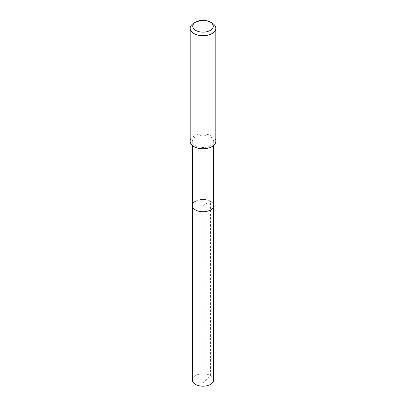<?xml version="1.0" encoding="UTF-8"?>
<svg xmlns="http://www.w3.org/2000/svg" width="406" height="406" viewBox="0 0 406 406"><rect width="100%" height="100%" fill="white"/><g stroke="black" fill="none" stroke-linecap="round" stroke-linejoin="round"><path stroke-width="0.3" stroke-dasharray="2.03 1.52" d="M213.683 380.001A10.683 6.166 0 0 0 207.09 374.302A10.683 6.166 0 0 0 195.443 375.641A10.683 6.166 0 0 0 192.317 380.001M195.443 201.224A10.683 6.166 180 0 1 207.09 199.884A10.683 6.166 180 0 1 213.683 205.583A10.683 6.166 0 0 0 207.09 199.884A10.683 6.166 0 0 0 195.443 201.224A10.683 6.166 0 0 0 192.317 205.583M210.557 145.718A10.683 6.166 180 0 1 198.91 147.053A10.683 6.166 180 0 1 192.317 141.359A10.683 6.166 180 0 1 195.443 136.995A10.683 6.166 180 0 1 207.09 135.66A10.683 6.166 180 0 1 213.683 141.359A10.683 6.166 180 0 1 210.557 145.718M215.819 141.359A12.819 7.399 0 0 0 207.908 134.518A12.819 7.399 0 0 0 193.936 136.122A12.819 7.399 0 0 0 190.181 141.359M193.936 23.081A12.819 7.399 180 0 1 212.064 23.081M203 383.178L210.557 375.641L210.557 201.224L203 205.583L203 383.178M192.317 141.359L192.317 145.444M213.683 141.359L213.683 145.444"/><path stroke-width="0.61" d="M192.317 145.444L192.317 380.001A10.683 6.166 0 0 0 198.91 385.7A10.683 6.166 0 0 0 210.557 384.365A10.683 6.166 0 0 0 213.683 380.001L213.683 205.583A10.683 6.166 180 0 1 210.557 209.943A10.683 6.166 180 0 1 198.91 211.282A10.683 6.166 180 0 1 192.317 205.583A10.683 6.166 180 0 1 195.443 201.224M192.317 205.583A10.683 6.166 0 0 0 198.91 211.282A10.683 6.166 0 0 0 210.557 209.943A10.683 6.166 0 0 0 213.683 205.583L213.683 145.444M190.181 28.313L190.181 141.359A12.819 7.399 0 0 0 198.092 148.195A12.819 7.399 0 0 0 212.064 146.591A12.819 7.399 0 0 0 215.819 141.359L215.819 28.313A12.819 7.399 180 0 1 212.064 33.546A12.819 7.399 180 0 1 198.092 35.149A12.819 7.399 180 0 1 190.181 28.313A12.819 7.399 180 0 1 193.936 23.081L195.748 22.036A10.257 5.923 180 0 1 210.252 22.036A10.257 5.923 180 0 1 210.252 30.409A10.257 5.923 180 0 1 195.748 30.409A10.257 5.923 180 0 1 195.748 22.036L193.936 23.081M210.252 22.036L212.064 23.081A12.819 7.399 180 0 1 215.819 28.313"/></g></svg>
